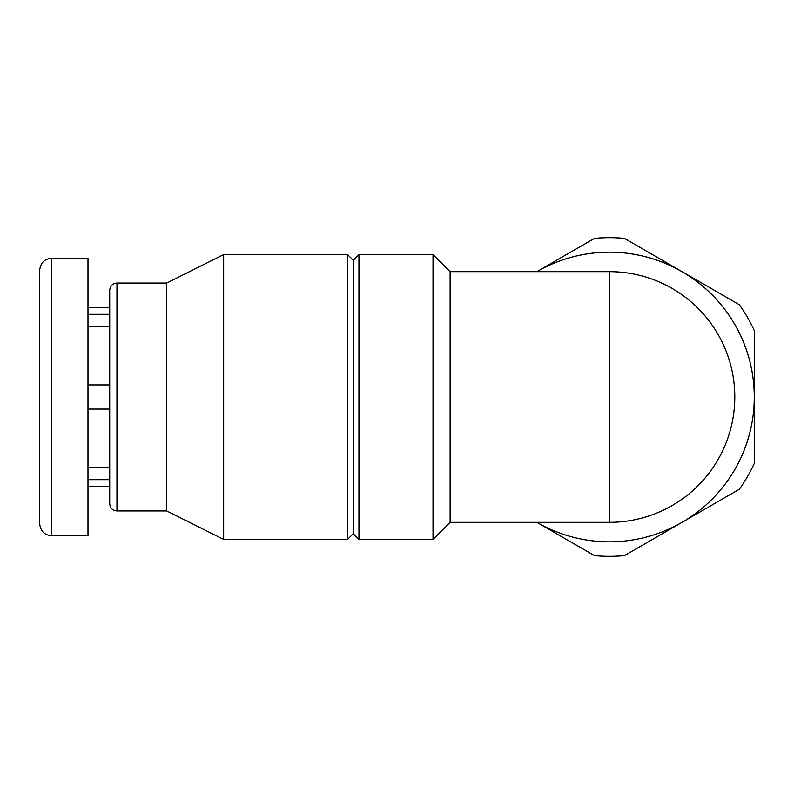 <?xml version="1.0" encoding="UTF-8"?>
<svg xmlns="http://www.w3.org/2000/svg" width="794" height="794" viewBox="0 0 794 794"><rect width="100%" height="100%" fill="white"/><g stroke="black" fill="none" stroke-linecap="round" stroke-linejoin="round"><path stroke-width="1.19" d="M109.711 479.685L87.985 479.685M109.711 314.315L87.985 314.315M109.711 326.384L87.985 326.384M109.711 384.931L87.985 384.931M109.711 409.069L87.985 409.069M109.711 467.616L87.985 467.616M39.7 523.742L39.7 270.258C40.415 262.923 44.444 258.904 51.769 258.189L51.769 535.811C44.434 535.096 40.415 531.077 39.7 523.742M609.445 271.657A125.343 125.343 0 0 1 734.797 397A125.343 125.343 0 0 1 609.445 522.343A125.343 125.343 0 0 0 734.797 397A125.343 125.343 0 0 0 609.445 271.657A125.343 125.343 0 0 1 734.797 397A125.343 125.343 0 0 1 609.445 522.343L609.445 271.657L450.109 271.657L433.018 254.566L358.948 254.566L358.948 539.434L433.018 539.434L433.018 254.566M537.022 271.558L594.508 238.369A159.336 159.336 0 0 1 624.392 238.369L739.363 304.747A159.336 159.336 0 0 1 754.3 330.622L754.3 463.378A159.336 159.336 0 0 1 739.363 489.253L624.392 555.631A159.336 159.336 0 0 1 594.508 555.631L537.022 522.442A144.855 144.855 0 0 0 754.3 397A144.855 144.855 0 0 0 537.022 271.558M450.109 271.657L450.109 522.343L433.018 539.434M358.948 539.434L353.251 533.737L353.251 260.263L358.948 254.566M347.554 539.434L347.554 254.566L223.66 254.566L223.66 539.434L347.554 539.434L353.251 533.737M223.66 539.434L166.69 510.949L166.69 283.051L223.66 254.566M166.69 510.949L116.956 510.949C112.559 510.522 110.138 508.11 109.711 503.704L109.711 290.296C110.177 285.85 112.599 283.438 116.956 283.051L116.956 510.949M51.769 535.811L87.985 535.811L87.985 258.189L51.769 258.189M536.853 271.657A144.855 144.855 0 0 1 720.366 490.156A144.855 144.855 0 0 1 536.853 522.343M109.711 486.325L87.985 486.325M109.711 307.675L87.985 307.675M353.251 260.263L347.554 254.566M166.69 283.051L116.956 283.051M450.109 522.343L609.445 522.343"/></g></svg>
